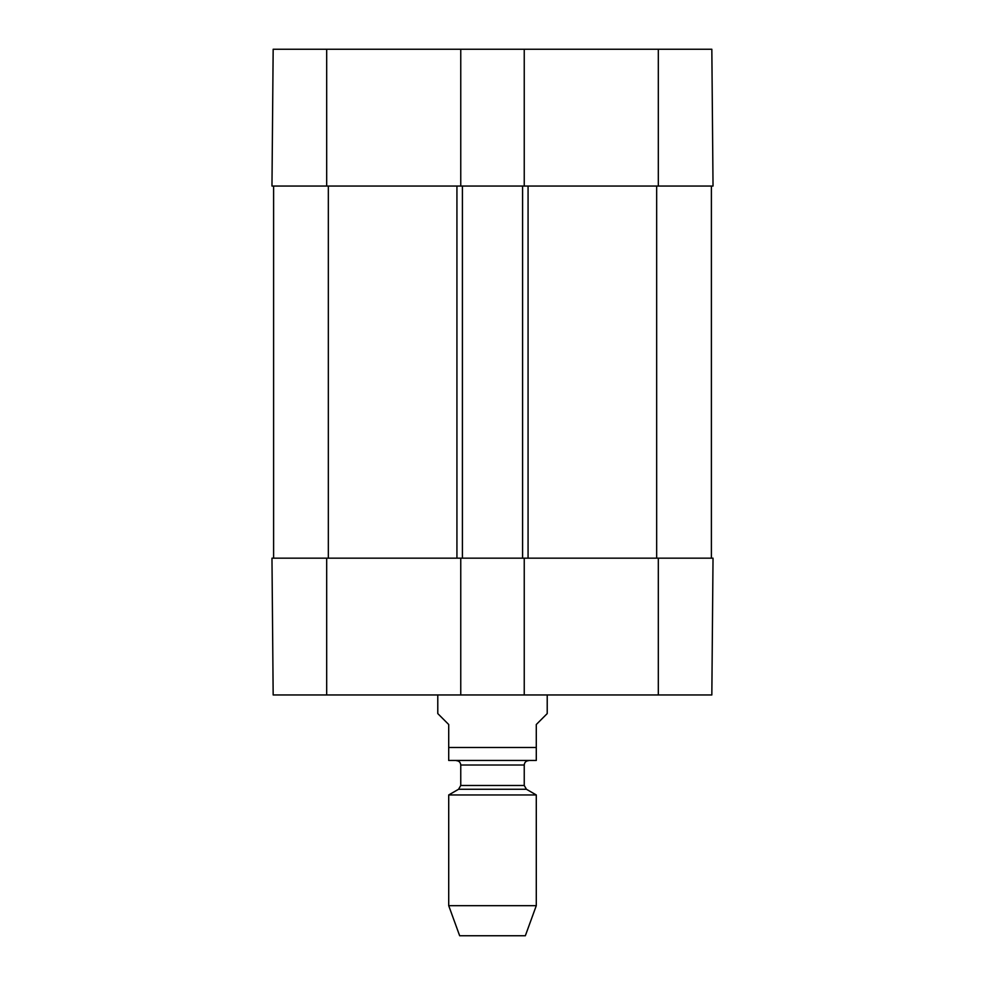 <?xml version="1.0" encoding="UTF-8"?>
<svg xmlns="http://www.w3.org/2000/svg" width="985" height="985" viewBox="0 0 985 985"><rect width="100%" height="100%" fill="white"/><g stroke="black" fill="none" stroke-linecap="round" stroke-linejoin="round"><path stroke-width="1.48" d="M460.758 49.25L524.242 49.25L524.242 186.054L460.758 186.054L460.758 49.25L273.165 49.25L271.971 186.054L460.758 186.054M273.608 558.163L273.608 186.054M462.408 558.163L524.242 558.163L524.242 694.967L460.758 694.967L460.758 558.163L462.408 558.163L462.408 186.054M522.592 558.163L522.592 186.054M711.392 558.163L711.392 186.054M437.783 694.967L437.783 713.583L448.717 724.517L448.717 760.457L448.717 747.504L536.283 747.504L536.283 760.457L536.283 724.517L547.217 713.583L547.217 694.967M536.283 760.457L448.717 760.457M448.717 905.683L459.663 935.75L525.337 935.75L536.283 905.683L536.283 794.957L448.717 794.957L448.717 905.683L536.283 905.683M456.387 760.642C459.047 760.9 460.5 762.353 460.758 765.013L460.758 785.476L458.567 789.268L448.717 794.957M460.758 558.163L271.971 558.163L273.165 694.967L460.758 694.967M524.242 694.967L711.835 694.967L713.029 558.163L524.242 558.163M524.242 186.054L713.029 186.054L711.835 49.25L524.242 49.25M328.337 558.163L328.337 186.054M456.929 558.163L456.929 186.054M528.071 558.163L528.071 186.054M656.663 558.163L656.663 186.054M458.567 789.268L526.433 789.268L536.283 794.957M460.758 785.476L524.242 785.476L526.433 789.268M460.758 765.013L524.242 765.013C524.5 762.353 525.953 760.9 528.613 760.642M326.688 558.163L326.688 694.967M658.312 558.163L658.312 694.967M658.312 186.054L658.312 49.25M326.688 186.054L326.688 49.25M524.242 785.476L524.242 765.013"/></g></svg>
